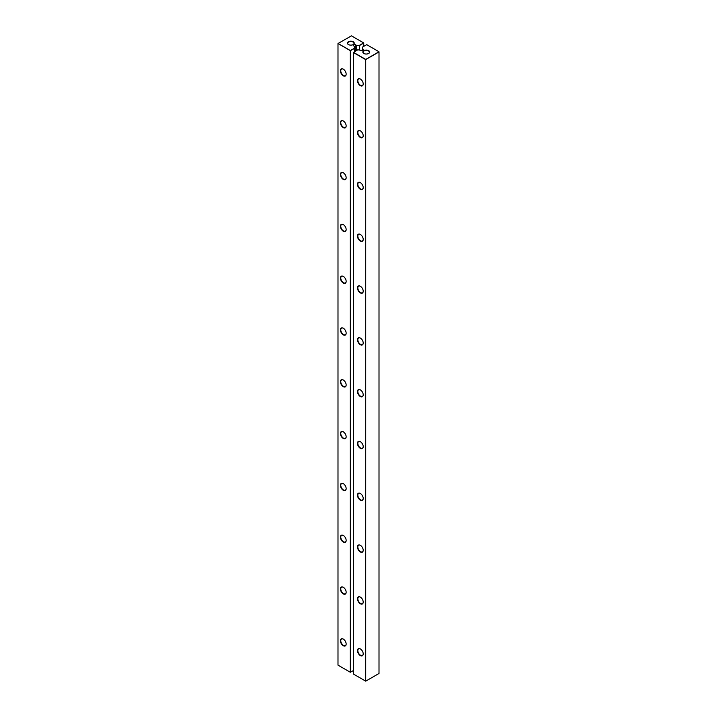 <?xml version="1.0" encoding="UTF-8"?>
<svg xmlns="http://www.w3.org/2000/svg" width="717" height="717" viewBox="0 0 717 717"><rect width="100%" height="100%" fill="white"/><g stroke="black" fill="none" stroke-linecap="round" stroke-linejoin="round"><path stroke-width="1.08" d="M378.917 51.803L365.724 59.421L365.724 681.15L379.006 673.478L379.006 51.965L365.634 59.583L353.338 52.484L357.792 49.805L361.502 50.405A1.335 0.771 0 0 0 362.954 50.575A1.335 0.771 0 0 0 363.779 49.867A1.335 0.771 0 0 0 363.394 49.321L362.354 48.72L362.354 50.629M365.634 681.096L365.724 59.421L353.427 52.323L353.338 673.998L365.634 681.096M362.354 48.72L362.354 47.179L366.71 44.66L378.917 51.705M363.842 50.665A3.424 1.981 0 0 0 363.842 53.461A3.424 1.981 0 0 0 368.681 53.461A3.424 1.981 0 0 0 368.681 50.665A3.424 1.981 0 0 0 363.842 50.665M363.214 343.031A4.06 2.348 -120 0 0 360.337 338.057A4.06 2.348 -120 0 0 357.469 339.715A4.06 2.348 -120 0 0 360.337 344.689A4.06 2.348 -120 0 0 363.214 343.031M363.214 291.227A4.06 2.348 -120 0 0 360.337 286.253A4.06 2.348 -120 0 0 357.469 287.911A4.06 2.348 -120 0 0 360.337 292.886A4.06 2.348 -120 0 0 363.214 291.227M363.214 239.415A4.06 2.348 -120 0 0 360.337 234.441A4.06 2.348 -120 0 0 357.469 236.099A4.06 2.348 -120 0 0 360.337 241.073A4.06 2.348 -120 0 0 363.214 239.415M363.214 446.655A4.06 2.348 -120 0 0 360.337 441.681A4.06 2.348 -120 0 0 357.469 443.339A4.06 2.348 -120 0 0 360.337 448.313A4.06 2.348 -120 0 0 363.214 446.655M363.214 394.843A4.06 2.348 -120 0 0 360.337 389.869A4.06 2.348 -120 0 0 357.469 391.527A4.06 2.348 -120 0 0 360.337 396.501A4.06 2.348 -120 0 0 363.214 394.843M363.214 83.979A4.06 2.348 -120 0 0 360.337 79.004A4.06 2.348 -120 0 0 357.469 80.662A4.06 2.348 -120 0 0 360.337 85.637A4.06 2.348 -120 0 0 363.214 83.979M363.214 135.791A4.06 2.348 -120 0 0 360.337 130.817A4.06 2.348 -120 0 0 357.469 132.475A4.06 2.348 -120 0 0 360.337 137.449A4.06 2.348 -120 0 0 363.214 135.791M363.214 187.603A4.06 2.348 -120 0 0 360.337 182.629A4.06 2.348 -120 0 0 357.469 184.287A4.06 2.348 -120 0 0 360.337 189.261A4.06 2.348 -120 0 0 363.214 187.603M363.214 498.467A4.06 2.348 -120 0 0 360.337 493.493A4.06 2.348 -120 0 0 357.469 495.151A4.06 2.348 -120 0 0 360.337 500.125A4.06 2.348 -120 0 0 363.214 498.467M363.214 550.28A4.06 2.348 -120 0 0 360.337 545.305A4.06 2.348 -120 0 0 357.469 546.963A4.06 2.348 -120 0 0 360.337 551.938A4.06 2.348 -120 0 0 363.214 550.28M363.214 653.895A4.06 2.348 -120 0 0 360.337 648.921A4.06 2.348 -120 0 0 357.469 650.579A4.06 2.348 -120 0 0 360.337 655.553A4.06 2.348 -120 0 0 363.214 653.895M363.214 602.083A4.06 2.348 -120 0 0 360.337 597.118A4.06 2.348 -120 0 0 357.469 598.776A4.06 2.348 -120 0 0 360.337 603.741A4.06 2.348 -120 0 0 363.214 602.083M368.592 53.515A3.173 1.828 0 0 0 369.434 52.269A3.173 1.828 0 0 0 367.48 50.584A3.173 1.828 0 0 0 364.021 50.979A3.173 1.828 0 0 0 363.089 52.269A3.173 1.828 0 0 0 363.931 53.515M360.427 338.119A3.809 2.196 -120 0 0 358.617 337.976A3.809 2.196 -120 0 0 358.617 342.368A3.809 2.196 -120 0 0 362.426 344.572A3.809 2.196 -120 0 0 363.214 342.932M360.427 286.307A3.809 2.196 -120 0 0 358.617 286.164A3.809 2.196 -120 0 0 358.617 290.564A3.809 2.196 -120 0 0 362.426 292.76A3.809 2.196 -120 0 0 363.214 291.12M360.427 234.495A3.809 2.196 -120 0 0 358.617 234.351A3.809 2.196 -120 0 0 358.617 238.752A3.809 2.196 -120 0 0 362.426 240.948A3.809 2.196 -120 0 0 363.214 239.308M360.427 441.735A3.809 2.196 -120 0 0 358.617 441.6A3.809 2.196 -120 0 0 358.617 445.992A3.809 2.196 -120 0 0 362.426 448.188A3.809 2.196 -120 0 0 363.214 446.548M360.427 389.923A3.809 2.196 -120 0 0 358.617 389.788A3.809 2.196 -120 0 0 358.617 394.18A3.809 2.196 -120 0 0 362.426 396.384A3.809 2.196 -120 0 0 363.214 394.735M360.427 79.058A3.809 2.196 -120 0 0 358.617 78.924A3.809 2.196 -120 0 0 358.617 83.315A3.809 2.196 -120 0 0 362.426 85.52A3.809 2.196 -120 0 0 363.214 83.871M360.427 130.87A3.809 2.196 -120 0 0 358.617 130.736A3.809 2.196 -120 0 0 358.617 135.128A3.809 2.196 -120 0 0 362.426 137.323A3.809 2.196 -120 0 0 363.214 135.683M360.427 182.683A3.809 2.196 -120 0 0 358.617 182.548A3.809 2.196 -120 0 0 358.617 186.94A3.809 2.196 -120 0 0 362.426 189.136A3.809 2.196 -120 0 0 363.214 187.495M360.427 493.547A3.809 2.196 -120 0 0 358.617 493.404A3.809 2.196 -120 0 0 358.617 497.804A3.809 2.196 -120 0 0 362.426 500A3.809 2.196 -120 0 0 363.214 498.36M360.427 545.359A3.809 2.196 -120 0 0 358.617 545.216A3.809 2.196 -120 0 0 358.617 549.616A3.809 2.196 -120 0 0 362.426 551.812A3.809 2.196 -120 0 0 363.214 550.172M360.427 648.975A3.809 2.196 -120 0 0 358.617 648.84A3.809 2.196 -120 0 0 358.617 653.232A3.809 2.196 -120 0 0 362.426 655.437A3.809 2.196 -120 0 0 363.214 653.787M360.427 597.171A3.809 2.196 -120 0 0 358.617 597.028A3.809 2.196 -120 0 0 358.617 601.429A3.809 2.196 -120 0 0 362.426 603.624A3.809 2.196 -120 0 0 363.214 601.984M363.752 46.363L363.752 43.056L359.477 45.521L359.477 49.805M356.618 50.486L356.618 45.413L359.477 45.521M354.736 51.57L354.736 48.048L350.38 50.566L338.083 43.468L351.455 35.85L363.662 42.895L359.298 45.413M354.736 48.048L354.736 46.497L353.696 45.897A1.335 0.771 0 0 1 353.311 45.359A1.335 0.771 0 0 1 354.135 44.642A1.335 0.771 0 0 1 355.587 44.812L356.618 45.413M348.408 41.756A3.424 1.981 0 0 0 348.408 44.553A3.424 1.981 0 0 0 353.248 44.553A3.424 1.981 0 0 0 353.248 41.756A3.424 1.981 0 0 0 348.408 41.756M353.338 670.583L350.47 672.241L350.47 50.719L337.994 43.522L337.994 665.143L350.29 672.241L350.29 50.719L354.736 48.254M353.158 44.606A3.173 1.828 0 0 0 354.001 43.361A3.173 1.828 0 0 0 352.038 41.667A3.173 1.828 0 0 0 348.587 42.07A3.173 1.828 0 0 0 347.655 43.361A3.173 1.828 0 0 0 348.498 44.606M346.159 74.138A4.06 2.348 -120 0 0 343.291 69.164A4.06 2.348 -120 0 0 340.414 70.822A4.06 2.348 -120 0 0 343.291 75.796A4.06 2.348 -120 0 0 346.159 74.138M346.159 125.95A4.06 2.348 -120 0 0 343.291 120.976A4.06 2.348 -120 0 0 340.414 122.634A4.06 2.348 -120 0 0 343.291 127.608A4.06 2.348 -120 0 0 346.159 125.95M346.159 177.762A4.06 2.348 -120 0 0 343.291 172.788A4.06 2.348 -120 0 0 340.414 174.446A4.06 2.348 -120 0 0 343.291 179.42A4.06 2.348 -120 0 0 346.159 177.762M346.159 281.378A4.06 2.348 -120 0 0 343.291 276.403A4.06 2.348 -120 0 0 340.414 278.062A4.06 2.348 -120 0 0 343.291 283.036A4.06 2.348 -120 0 0 346.159 281.378M346.159 229.565A4.06 2.348 -120 0 0 343.291 224.591A4.06 2.348 -120 0 0 340.414 226.249A4.06 2.348 -120 0 0 343.291 231.224A4.06 2.348 -120 0 0 346.159 229.565M346.159 540.43A4.06 2.348 -120 0 0 343.291 535.456A4.06 2.348 -120 0 0 340.414 537.114A4.06 2.348 -120 0 0 343.291 542.088A4.06 2.348 -120 0 0 346.159 540.43M346.159 488.627A4.06 2.348 -120 0 0 343.291 483.652A4.06 2.348 -120 0 0 340.414 485.31A4.06 2.348 -120 0 0 343.291 490.285A4.06 2.348 -120 0 0 346.159 488.627M346.159 333.19A4.06 2.348 -120 0 0 343.291 328.216A4.06 2.348 -120 0 0 340.414 329.874A4.06 2.348 -120 0 0 343.291 334.848A4.06 2.348 -120 0 0 346.159 333.19M346.159 385.002A4.06 2.348 -120 0 0 343.291 380.028A4.06 2.348 -120 0 0 340.414 381.686A4.06 2.348 -120 0 0 343.291 386.66A4.06 2.348 -120 0 0 346.159 385.002M346.159 436.814A4.06 2.348 -120 0 0 343.291 431.84A4.06 2.348 -120 0 0 340.414 433.498A4.06 2.348 -120 0 0 343.291 438.472A4.06 2.348 -120 0 0 346.159 436.814M346.159 592.242A4.06 2.348 -120 0 0 343.291 587.268A4.06 2.348 -120 0 0 340.414 588.926A4.06 2.348 -120 0 0 343.291 593.9A4.06 2.348 -120 0 0 346.159 592.242M346.159 644.054A4.06 2.348 -120 0 0 343.291 639.08A4.06 2.348 -120 0 0 340.414 640.738A4.06 2.348 -120 0 0 343.291 645.712A4.06 2.348 -120 0 0 346.159 644.054M343.38 69.217A3.809 2.196 -120 0 0 341.561 69.083A3.809 2.196 -120 0 0 341.561 73.475A3.809 2.196 -120 0 0 345.37 75.67A3.809 2.196 -120 0 0 346.159 74.03M343.38 121.03A3.809 2.196 -120 0 0 341.561 120.886A3.809 2.196 -120 0 0 341.561 125.287A3.809 2.196 -120 0 0 345.37 127.483A3.809 2.196 -120 0 0 346.159 125.842M343.38 172.842A3.809 2.196 -120 0 0 341.561 172.698A3.809 2.196 -120 0 0 341.561 177.099A3.809 2.196 -120 0 0 345.37 179.295A3.809 2.196 -120 0 0 346.159 177.655M343.38 276.457A3.809 2.196 -120 0 0 341.561 276.323A3.809 2.196 -120 0 0 341.561 280.714A3.809 2.196 -120 0 0 345.37 282.919A3.809 2.196 -120 0 0 346.159 281.27M343.38 224.654A3.809 2.196 -120 0 0 341.561 224.511A3.809 2.196 -120 0 0 341.561 228.911A3.809 2.196 -120 0 0 345.37 231.107A3.809 2.196 -120 0 0 346.159 229.467M343.38 535.509A3.809 2.196 -120 0 0 341.561 535.375A3.809 2.196 -120 0 0 341.561 539.767A3.809 2.196 -120 0 0 345.37 541.971A3.809 2.196 -120 0 0 346.159 540.322M343.38 483.706A3.809 2.196 -120 0 0 341.561 483.563A3.809 2.196 -120 0 0 341.561 487.963A3.809 2.196 -120 0 0 345.37 490.159A3.809 2.196 -120 0 0 346.159 488.519M343.38 328.269A3.809 2.196 -120 0 0 341.561 328.135A3.809 2.196 -120 0 0 341.561 332.527A3.809 2.196 -120 0 0 345.37 334.722A3.809 2.196 -120 0 0 346.159 333.082M343.38 380.082A3.809 2.196 -120 0 0 341.561 379.938A3.809 2.196 -120 0 0 341.561 384.339A3.809 2.196 -120 0 0 345.37 386.535A3.809 2.196 -120 0 0 346.159 384.895M343.38 431.894A3.809 2.196 -120 0 0 341.561 431.751A3.809 2.196 -120 0 0 341.561 436.151A3.809 2.196 -120 0 0 345.37 438.347A3.809 2.196 -120 0 0 346.159 436.707M343.38 587.322A3.809 2.196 -120 0 0 341.561 587.187A3.809 2.196 -120 0 0 341.561 591.579A3.809 2.196 -120 0 0 345.37 593.775A3.809 2.196 -120 0 0 346.159 592.134M343.38 639.134A3.809 2.196 -120 0 0 341.561 638.999A3.809 2.196 -120 0 0 341.561 643.391A3.809 2.196 -120 0 0 345.37 645.587A3.809 2.196 -120 0 0 346.159 643.947M363.394 50.405L363.394 49.321M355.587 51.086L355.587 44.812"/></g></svg>
